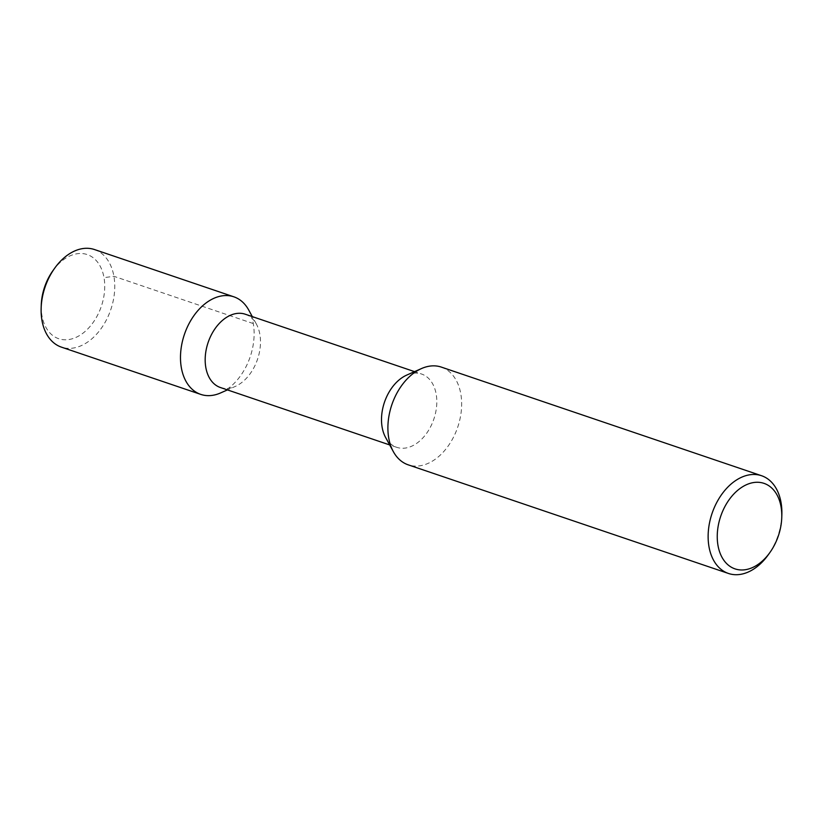 <?xml version="1.0" encoding="UTF-8"?>
<svg xmlns="http://www.w3.org/2000/svg" width="823" height="823" viewBox="0 0 823 823"><rect width="100%" height="100%" fill="white"/><g stroke="black" fill="none" stroke-linecap="round" stroke-linejoin="round"><path stroke-width="0.62" stroke-dasharray="4.12 3.09" d="M52.888 270.716A44.421 29.957 -71.3 0 1 66.21 257.897A44.421 29.957 -71.3 0 1 104.007 277.649A44.421 29.957 -71.3 0 1 79.738 335.403A44.421 29.957 -71.3 0 1 41.253 305.014M94.48 249.544A51.52 34.741 -71.3 0 1 114.469 292.566A51.52 34.741 -71.3 0 1 85.777 343.273A51.52 34.741 108.7 0 1 61.386 347.121M220.585 392.941A51.52 34.741 108.7 0 0 225.152 390.544A51.52 34.741 -71.3 0 0 248.711 310.024M245.264 314.221A38.702 26.089 -71.3 0 1 256.426 324.149A38.702 26.089 -71.3 0 1 238.721 384.629A38.702 26.089 108.7 0 1 235.296 386.429L227.446 389.907M220.41 387.52A38.702 26.089 108.7 0 0 235.296 386.429M385.565 437.394A38.702 26.089 108.7 0 0 396.727 447.321A38.702 26.089 108.7 0 0 415.049 444.43A38.702 26.089 -71.3 0 0 436.591 406.346A38.702 26.089 -71.3 0 0 421.582 374.033L414.545 371.636M406.685 375.113A38.702 26.089 -71.3 0 1 421.582 374.033M441.354 367.109A51.592 34.792 -71.3 0 1 461.364 410.204A51.592 34.792 -71.3 0 1 432.631 460.983A51.592 34.792 -71.3 0 1 408.208 464.841M781.85 514.879A51.592 34.792 -71.3 0 1 768.332 554.723M253.289 323.573L113.913 276.302L104.007 277.649M256.426 324.149L252.311 316.618M396.727 447.321L389.68 444.934"/><path stroke-width="1.23" d="M41.15 308.028L41.253 305.014A44.421 29.957 -71.3 0 1 52.888 270.716L54.647 268.257A51.52 34.741 108.7 0 0 41.15 308.028A51.52 34.741 108.7 0 0 61.386 347.121L200.761 394.392A51.52 34.741 108.7 0 0 220.585 392.941L227.446 389.907M54.647 268.257A51.52 34.741 108.7 0 1 70.089 253.391A51.52 34.741 -71.3 0 1 94.48 249.544L233.855 296.815A51.52 34.741 -71.3 0 1 248.711 310.024L252.311 316.618M233.855 296.815A51.52 34.741 -71.3 0 0 209.464 300.662A51.52 34.741 108.7 0 0 180.772 351.37A51.52 34.741 108.7 0 0 200.761 394.392M389.68 444.934L220.41 387.52A38.702 26.089 108.7 0 1 205.39 355.207A38.702 26.089 108.7 0 1 226.942 317.112A38.702 26.089 -71.3 0 1 245.264 314.221L414.545 371.636M421.489 368.56L406.685 375.113A38.702 26.089 -71.3 0 0 403.26 376.924A38.702 26.089 108.7 0 0 385.565 437.394L393.322 451.601A51.592 34.792 -71.3 0 1 416.922 370.967A51.592 34.792 -71.3 0 1 421.489 368.56A51.592 34.792 -71.3 0 1 441.354 367.109L761.584 475.735A51.592 34.792 -71.3 0 1 781.85 514.879L781.757 517.626A45.142 30.441 -71.3 0 1 769.927 552.48A45.142 30.441 -71.3 0 1 756.388 565.504A45.142 30.441 108.7 0 1 717.985 545.433A45.142 30.441 108.7 0 1 742.644 486.743A45.142 30.441 -71.3 0 1 781.757 517.626M761.584 475.735A51.592 34.792 -71.3 0 0 737.151 479.593A51.592 34.792 108.7 0 0 708.418 530.372A51.592 34.792 108.7 0 0 728.437 573.456L408.208 464.841A51.592 34.792 -71.3 0 1 393.322 451.601M728.437 573.456A51.592 34.792 108.7 0 0 752.86 569.598A51.592 34.792 -71.3 0 0 768.332 554.723L769.927 552.48"/></g></svg>
